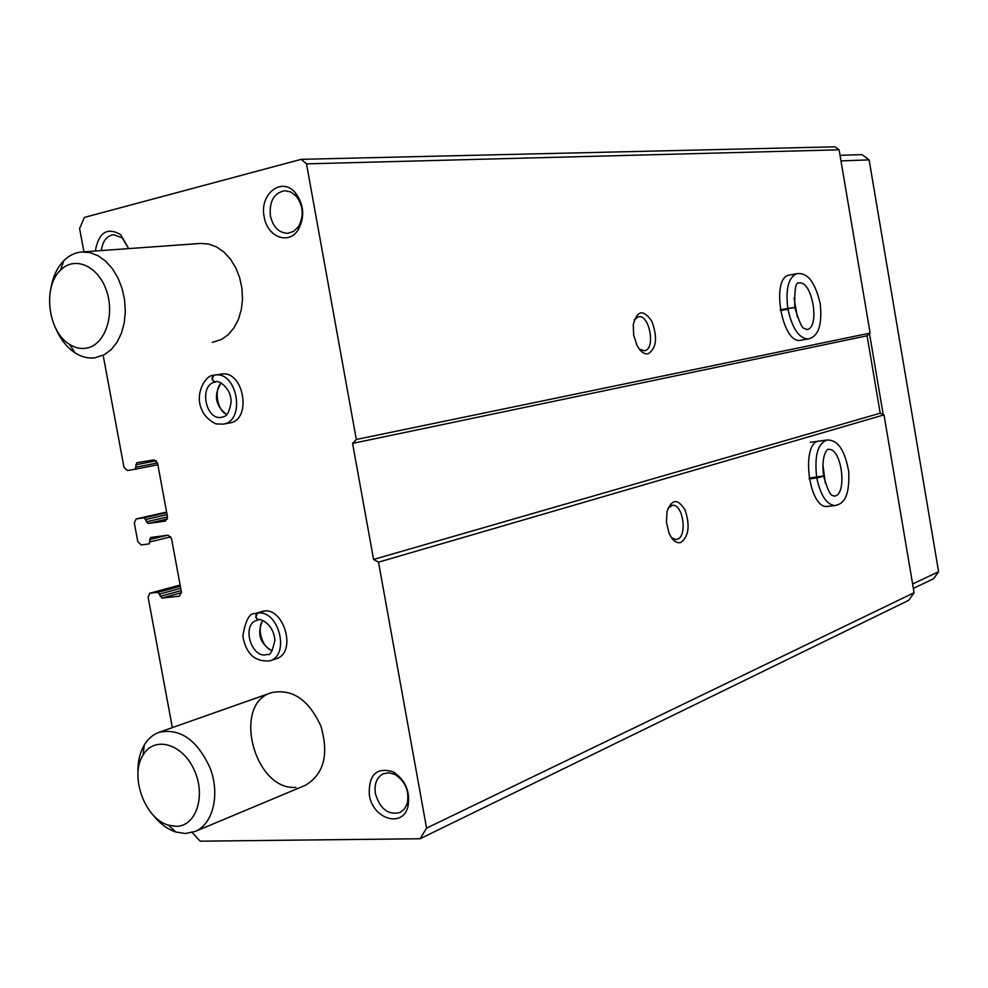 <?xml version="1.0" encoding="UTF-8"?>
<svg xmlns="http://www.w3.org/2000/svg" width="988" height="988" viewBox="0 0 988 988"><rect width="100%" height="100%" fill="white"/><g stroke="black" fill="none" stroke-linecap="round" stroke-linejoin="round"><path stroke-width="1.48" d="M172.357 727.625L148.114 597.197L149.793 593.257L158.068 592.318L161.871 598.073L179.408 596.172L181.434 592.121L171.517 538.571L168.108 535.175L150.534 537.509L149.188 543.882L141.111 544.944L137.777 541.572L134.331 523.01L136.122 518.947L144.236 517.798L148.027 523.492L165.502 521.071L167.515 516.934L157.574 463.199L154.165 459.865L136.727 462.717L135.257 469.226L127.279 470.51L123.957 467.213L103.419 356.705M83.931 251.829L79.608 228.574L84.363 217.422L301.217 159.327L835.058 146.817L839.096 149.805L870.132 333.067L867.081 335.784L880.197 413.206L883.988 414.874L914.098 592.714L908.713 600.309L420.085 838.75L200.206 841.183L192.166 832.526M680.917 542.461C688.722 536.447 690.155 525.727 685.203 510.277C677.854 498.273 671.791 498.718 666.986 511.623L666.443 522.331L668.987 532.964C672.346 540.448 676.323 543.622 680.917 542.461M819.694 441.006C800.465 440.759 808.27 508.906 827.24 506.449L828.302 506.325M301.217 159.327L306.502 163.86L356.322 439.487L352.58 443.402L373.575 559.455L378.503 562.172L426.569 828.142L914.098 592.714M378.503 562.172L883.988 414.874M648.066 353.828C656.489 348.492 657.761 337.649 651.87 321.31C643.349 309.022 637.149 310.146 633.271 324.694L633.679 335.204L636.914 345.183C640.261 351.444 643.978 354.322 648.066 353.828M789.659 275.01L789.437 275.059C770.282 277.171 782.088 345.047 800.737 340.243L800.885 340.218M356.322 439.487L870.132 333.067M306.502 163.86L839.096 149.805M261.437 611.696C282.939 603.792 298.129 652.685 276.035 658.798L275.936 658.823M215.841 381.986L215.359 382.06C211.951 380.281 211.568 377.984 214.211 375.181L221.077 374.131C243.752 369.438 252.545 420.122 229.587 422.963L223.115 424.136C246.111 421.296 237.268 370.401 214.569 375.119L214.273 375.168M369.314 794.97C368.512 774.716 376.44 766.984 393.101 771.776C405.413 779.915 410.378 791.425 408.019 806.332C403.042 828.438 372.723 819.176 369.314 794.97M95.317 251.001C98.751 232.353 107.198 226.894 120.672 234.65L128.675 248.606M264.191 216.915C259.078 193.907 282.049 176.062 295.622 193.068C304.106 204.948 304.959 217.212 298.178 229.834C288.644 245.333 267.155 236.922 264.191 216.915M200.688 243.431L208.764 244.036L216.582 246.951L223.906 252.026L230.377 259.054L235.712 267.699L239.615 277.554L241.912 288.138L242.505 298.956L241.344 309.466L238.503 319.198L234.131 327.67L228.45 334.487L221.72 339.353L212.334 342.391M295.943 787.35C254.41 790.894 231.834 704.358 271.218 692.736C292.016 688.327 308.577 699.455 320.915 726.131C329.066 754.523 323.916 774.234 305.465 785.262L195.167 831.464L185.411 833.502L175.889 832.044C167.318 829.216 159.636 823.449 152.856 814.717M135.257 469.226L157.858 464.755L135.294 469.214M426.569 828.142L420.085 838.75M352.58 443.402L867.081 335.784M373.575 559.455L880.197 413.206M671.457 537.645L675.78 539.51L677.237 539.263C687.636 536.558 683.165 503.991 672.569 505.276L668.012 508.178M639.421 349.209L644.398 350.777C655.983 349.456 649.573 313.764 638.285 316.778L634.247 319.976M270.403 215.927C269.144 201.391 273.935 192.969 284.779 190.684L290.929 192.005L296.375 196.266C303.378 206.06 304.082 216.162 298.487 226.585L293.671 231.365L287.767 233.316C278.937 232.958 273.145 227.166 270.403 215.927M101.381 250.569C102.641 241.06 106.741 235.762 113.682 234.687L122.277 237.96L128.65 248.606M375.391 793.66C374.069 783.953 376.712 777.321 383.307 773.752L389.013 772.777L395.064 774.518C405.216 781.236 409.316 790.733 407.365 803.022L404.561 808.826L400.017 812.531C388.259 815.298 380.059 809.011 375.391 793.66M840.035 155.314L861.993 154.61L869.119 159.871L938.6 571.694L933.598 578.721L913.369 588.391M840.986 160.908L869.119 159.871M869.502 333.623L883.198 414.528M912.616 583.994L938.6 571.694M50.894 288.447C52.809 276.862 57.119 267.612 63.8 260.709C69.123 255.41 75.199 252.496 82.016 251.965L90.143 252.644L98.17 255.781L105.728 261.252L112.447 268.785L118.004 278.06L122.117 288.62L124.599 299.969L125.315 311.541L124.241 322.792L121.45 333.178L117.066 342.206L111.311 349.468L104.469 354.643L94.91 357.817C88.154 358.632 81.559 357.001 75.113 352.926C66.986 347.566 60.577 339.489 55.896 328.683M87.043 348.023C81.127 349.209 75.31 348.011 69.58 344.404C47.955 331.857 42.348 286.866 60.466 270.206C74.508 255.62 98.145 265.747 106.445 290.571C115.127 315.184 104.963 344.59 87.043 348.023M137.962 773.283C137.604 762.279 139.703 752.844 144.285 745.001C148.052 738.777 152.979 734.553 159.068 732.306C180.322 727.934 197.439 740.061 210.395 768.713C220.151 795.007 212.877 824.19 195.167 831.464M176.074 826.314L168.454 825.165C144.853 818.891 129.317 775.839 143.038 755.128C154.066 735.813 181.953 743.174 193.92 769.38C206.393 795.291 196.34 826.511 176.074 826.314M809.209 478.921L816.804 477.982C820.546 495.346 826.536 504.547 834.774 505.584L835.675 505.486M809.073 478.118L823.597 475.895C820.719 453.504 828.426 447.823 828.475 449.441L828.142 449.478M823.646 476.191L816.804 477.982M780.397 310.578L787.942 309.232C792.302 328.646 799.07 338.563 808.233 338.983C815.298 337.303 822.992 330.449 820.25 303.736C813.63 275.899 804.318 272.997 796.921 273.639C788.51 277.208 785.472 288.805 787.807 308.417L794.821 307.466L780.322 310.146M780.261 309.763L787.807 308.417M780.347 310.281L787.942 309.232M214.038 375.218L213.618 375.292C211.21 378.157 211.741 380.417 215.211 382.084C198.625 384.517 205.43 421.049 221.769 417.307C223.621 415.886 228.142 418.986 231.081 402.314C231.501 386.802 216.594 379.145 215.606 382.01L215.359 382.06M221.361 374.094L214.841 375.082M215.989 381.961L215.211 382.084M263.747 611.214L255.126 613.597C249.581 612.832 245.493 620.303 242.875 636.013C245.839 653.698 254.805 661.985 269.773 660.873C290.25 655.402 279.011 610.041 257.942 613.066C255.423 615.685 255.583 617.969 258.424 619.921C257.436 617.833 273.429 621.773 274.886 640.273C272.379 651.351 269.934 656.032 267.575 654.303C251.829 660.379 240.714 624.441 257.028 620.254L258.313 619.958C255.299 618.043 255.003 615.771 257.436 613.116M264.253 611.164L257.942 613.066M150.077 593.195L180.125 585.057M158.068 592.318L180.347 586.267M159.76 594.023L180.73 588.305M160.192 596.357L181.15 590.602M161.871 598.073L181.508 592.652M149.645 539.534L167.454 535.261M150.077 541.869L170.875 536.842M136.282 518.922L166.614 512.043L136.122 518.947M144.236 517.798L166.725 512.698M145.915 519.478L167.096 514.649M146.348 521.812L167.515 516.946M148.027 523.492L167.466 519.009M135.776 464.805L156.388 460.779M136.208 467.139L157.512 462.952M827.24 506.449L834.774 505.584C842.258 504.115 849.952 499.348 848.704 471.325C843.542 443.921 834.613 440.068 827.203 439.993C817.805 443.18 814.297 455.567 816.668 477.179M825.264 482.959L822.868 464.348M823.671 476.302C830.945 501.237 832.995 493.951 833.86 496.087C847.803 496.482 842.109 447.379 828.475 449.441L828.092 449.491M797.328 317.074L794.043 298.055M794.883 307.787C799.144 321.755 802.207 328.596 804.084 328.288L806.776 329.523C820.645 328.3 812.185 279.357 798.736 283.062C795.735 281.691 794.426 289.817 794.821 307.429L794.821 307.466M221.201 382.936C213.371 395.114 215.223 405.685 226.734 414.639M262.709 620.415C256.682 633.469 259.819 643.633 272.095 650.907M258.374 619.945L257.028 620.254M149.793 593.257L180.125 585.032M671.852 505.362L672.569 505.276M296.375 196.266L295.622 193.068M298.487 226.585L298.178 229.834M122.277 237.96L120.672 234.65M395.064 774.518L393.101 771.776M407.365 803.022L408.019 806.332M82.016 251.965L200.836 243.419M69.58 344.404L75.113 352.926M60.466 270.206L63.8 260.709M159.068 732.306L271.441 692.662M168.454 825.165L175.889 832.044M143.038 755.128L144.285 745.001M810.284 442.278L826.511 440.092M800.737 340.243L808.233 338.983M789.437 275.059L796.921 273.639M221.374 383.023C213.877 388.766 216.903 410.638 226.87 414.491M223.115 424.136L216.989 423.963C215.792 424.531 204.726 418.208 201.836 409.761C194.167 394.212 205.665 374.724 213.618 375.292M261.511 611.671L255.126 613.597M276.035 658.798L269.773 660.873M262.907 620.476C257.09 626.54 260.783 646.918 272.219 650.734"/></g></svg>
